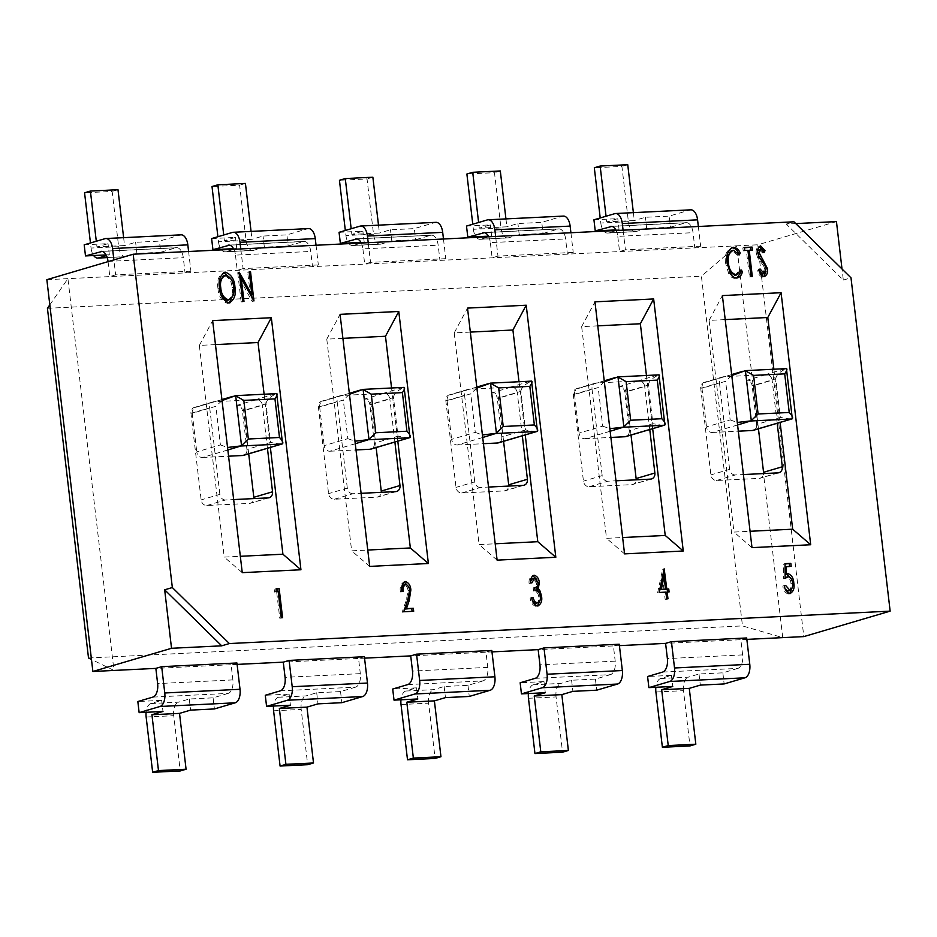 <?xml version="1.0" encoding="UTF-8"?>
<svg xmlns="http://www.w3.org/2000/svg" width="937" height="937" viewBox="0 0 937 937"><rect width="100%" height="100%" fill="white"/><g stroke="black" fill="none" stroke-linecap="round" stroke-linejoin="round"><path stroke-width="0.7" stroke-dasharray="4.68 3.51" d="M227.832 449.994L202.462 457.479A5.927 4.978 -106.4 0 1 196.758 451.88L220.406 444.911L215.873 406.307L192.226 413.287A5.927 4.978 -106.4 0 1 195.564 407.361A5.927 4.978 -106.4 0 1 195.927 407.267L214.667 401.739A5.927 4.978 -106.4 0 1 215.287 401.668L235.363 395.648M195.927 407.267A5.927 4.978 73.6 0 0 195.294 407.255A5.927 4.978 73.6 0 0 194.31 407.419A5.927 4.978 73.6 0 0 190.972 413.346L201.139 499.889A5.927 4.978 73.6 0 0 206.843 505.5L249.488 503.403A5.927 4.978 73.6 0 0 250.472 503.239A5.927 4.978 73.6 0 0 253.845 498.578M190.972 413.346L209.701 407.818A5.927 4.978 -106.4 0 1 213.05 401.891A5.927 4.978 -106.4 0 1 214.034 401.727A5.927 4.978 -106.4 0 1 214.667 401.739M248.703 453.836L243.643 410.757A5.927 4.978 73.6 0 0 237.939 405.159A5.927 4.978 73.6 0 0 237.319 405.241A5.927 4.978 -106.4 0 1 242.39 410.828L266.049 403.847L270.582 442.44L246.923 449.42L242.39 410.828M235.562 395.683L275.701 393.716L255.426 399.701A5.927 4.978 -106.4 0 1 256.059 399.712A5.927 4.978 -106.4 0 1 256.679 399.63A5.927 4.978 -106.4 0 1 262.383 405.241L243.643 410.757M355.275 443.74L329.894 451.224A5.927 4.978 -106.4 0 1 324.19 445.625L347.838 438.657L343.305 400.052L319.658 407.033A5.927 4.978 -106.4 0 1 323.007 401.106A5.927 4.978 -106.4 0 1 323.37 401.013L342.099 395.484A5.927 4.978 -106.4 0 1 342.719 395.414L362.806 389.394M323.37 401.013A5.927 4.978 73.6 0 0 322.738 401.001A5.927 4.978 73.6 0 0 321.742 401.165A5.927 4.978 73.6 0 0 318.404 407.091L328.571 493.635A5.927 4.978 73.6 0 0 334.275 499.245L376.92 497.149A5.927 4.978 73.6 0 0 377.916 496.985A5.927 4.978 73.6 0 0 381.289 492.335M318.404 407.091L337.144 401.563A5.927 4.978 -106.4 0 1 340.482 395.637A5.927 4.978 -106.4 0 1 341.466 395.473A5.927 4.978 -106.4 0 1 342.099 395.484M376.147 447.581L371.087 404.503A5.927 4.978 73.6 0 0 365.383 398.904A5.927 4.978 73.6 0 0 364.762 398.986A5.927 4.978 -106.4 0 1 369.834 404.573L393.481 397.593L398.014 436.185L374.367 443.166L369.834 404.573M362.994 389.429L403.133 387.461L382.858 393.446A5.927 4.978 -106.4 0 1 383.491 393.458A5.927 4.978 -106.4 0 1 384.123 393.376A5.927 4.978 -106.4 0 1 389.827 398.986L371.087 404.503M482.707 437.497L457.338 444.981A5.927 4.978 -106.4 0 1 451.634 439.371L475.282 432.402L470.749 393.809L447.101 400.778A5.927 4.978 -106.4 0 1 450.439 394.852A5.927 4.978 -106.4 0 1 450.802 394.758L469.542 389.242A5.927 4.978 -106.4 0 1 470.163 389.16L490.238 383.139M450.802 394.758A5.927 4.978 73.6 0 0 450.17 394.746A5.927 4.978 73.6 0 0 449.186 394.91A5.927 4.978 73.6 0 0 445.848 400.837L456.014 487.392A5.927 4.978 73.6 0 0 461.718 492.991L504.364 490.894A5.927 4.978 73.6 0 0 505.348 490.73A5.927 4.978 73.6 0 0 508.721 486.08M445.848 400.837L464.576 395.32A5.927 4.978 -106.4 0 1 467.926 389.394A5.927 4.978 -106.4 0 1 468.91 389.218A5.927 4.978 -106.4 0 1 469.542 389.242M503.579 441.327L498.519 398.26A5.927 4.978 73.6 0 0 492.815 392.65A5.927 4.978 73.6 0 0 492.194 392.732A5.927 4.978 -106.4 0 1 497.266 398.319L520.913 391.338L525.458 429.942L501.799 436.911L497.266 398.319M490.438 383.186L530.576 381.207L510.302 387.192A5.927 4.978 -106.4 0 1 510.934 387.204A5.927 4.978 -106.4 0 1 511.555 387.133A5.927 4.978 -106.4 0 1 517.259 392.732L498.519 398.26M610.151 431.243L584.77 438.727A5.927 4.978 -106.4 0 1 579.066 433.117L602.714 426.148L598.181 387.555L574.533 394.524A5.927 4.978 -106.4 0 1 577.871 388.597A5.927 4.978 -106.4 0 1 578.246 388.504L596.974 382.987A5.927 4.978 -106.4 0 1 597.595 382.905L617.682 376.897M578.246 388.504A5.927 4.978 73.6 0 0 577.614 388.492A5.927 4.978 73.6 0 0 576.618 388.656A5.927 4.978 73.6 0 0 573.28 394.582L583.446 481.138A5.927 4.978 73.6 0 0 589.15 486.736L631.796 484.64A5.927 4.978 73.6 0 0 632.791 484.476A5.927 4.978 73.6 0 0 636.153 479.826M573.28 394.582L592.02 389.066A5.927 4.978 -106.4 0 1 595.358 383.139A5.927 4.978 -106.4 0 1 596.342 382.964A5.927 4.978 -106.4 0 1 596.974 382.987M631.023 435.073L625.963 392.006A5.927 4.978 73.6 0 0 620.259 386.395A5.927 4.978 73.6 0 0 619.638 386.477A5.927 4.978 -106.4 0 1 624.71 392.064L648.357 385.084L652.89 423.688L629.242 430.657L624.71 392.064M617.87 376.932L658.008 374.964L637.734 380.937A5.927 4.978 -106.4 0 1 638.366 380.949A5.927 4.978 -106.4 0 1 638.987 380.879A5.927 4.978 -106.4 0 1 644.703 386.477L625.963 392.006M737.583 424.988L712.214 432.472A5.927 4.978 -106.4 0 1 706.51 426.862L730.157 419.893L725.625 381.3L701.977 388.269A5.927 4.978 -106.4 0 1 705.315 382.343A5.927 4.978 -106.4 0 1 705.678 382.249L724.418 376.733A5.927 4.978 -106.4 0 1 725.039 376.651L745.114 370.642M705.678 382.249A5.927 4.978 73.6 0 0 705.046 382.237A5.927 4.978 73.6 0 0 704.062 382.401A5.927 4.978 73.6 0 0 700.724 388.328L710.89 474.883A5.927 4.978 73.6 0 0 716.594 480.482L759.239 478.385A5.927 4.978 73.6 0 0 760.223 478.221A5.927 4.978 73.6 0 0 763.596 473.572M700.724 388.328L719.452 382.811A5.927 4.978 -106.4 0 1 722.79 376.885A5.927 4.978 -106.4 0 1 723.786 376.709A5.927 4.978 -106.4 0 1 724.418 376.733M758.455 428.818L753.395 385.751A5.927 4.978 73.6 0 0 747.691 380.141A5.927 4.978 73.6 0 0 747.07 380.223A5.927 4.978 -106.4 0 1 752.142 385.81L775.789 378.841L780.334 417.433L756.674 424.402L752.142 385.81M745.313 370.677L785.452 368.709L765.178 374.683A5.927 4.978 -106.4 0 1 765.81 374.695A5.927 4.978 -106.4 0 1 766.431 374.624A5.927 4.978 -106.4 0 1 772.135 380.223L753.395 385.751M633.377 212.652L634.302 220.546L606.707 221.893L606.052 216.236M614.789 213.659L690.054 209.958L669.194 216.119L645.359 217.279L634.302 220.546M593.941 219.808L617.764 218.637L606.707 221.893M615.832 229.905L619.076 229.752L608.324 232.915L635.918 231.568L646.671 228.394L670.505 227.222L669.194 216.119M698.346 226.485L700.665 246.162L694.821 247.883L693.04 232.681A11.841 6.278 -92.8 0 0 686.317 222.655A11.841 6.278 -92.8 0 0 685.521 222.795L670.505 227.222M635.918 231.568A11.841 6.278 87.2 0 1 635.122 231.697A11.841 6.278 87.2 0 1 628.399 221.682L621.91 166.423L594.316 167.77M628.399 221.682L600.804 223.029L600.207 217.958M627.743 164.701L621.91 166.423M690.054 209.958A11.841 6.278 87.2 0 1 690.85 209.829M700.665 246.162L625.401 249.851L623.093 230.174M616.159 230.514A11.841 6.278 87.2 0 1 617.776 236.37L693.04 232.681M625.401 249.851L619.568 251.573L617.776 236.37M505.945 218.907L506.87 226.801L479.275 228.148L478.608 222.491M487.357 219.914L562.61 216.213L541.762 222.362L517.927 223.533L506.87 226.801M466.497 226.063L490.332 224.892L479.275 228.148M488.4 236.159L491.632 236.007L480.892 239.169L508.486 237.822L519.227 234.648L543.062 233.477L541.762 222.362M570.914 232.739L573.221 252.416L567.389 254.138L565.597 238.935A11.841 6.278 -92.8 0 0 558.874 228.909A11.841 6.278 -92.8 0 0 558.089 229.05L543.062 233.477M508.486 237.822A11.841 6.278 87.2 0 1 507.69 237.951A11.841 6.278 87.2 0 1 500.967 227.937L494.478 172.677L466.884 174.024M500.967 227.937L473.372 229.284L472.775 224.212M500.311 170.956L494.478 172.677M562.61 216.213A11.841 6.278 87.2 0 1 563.406 216.084M573.221 252.416L497.969 256.106L495.65 236.429M488.716 236.768A11.841 6.278 87.2 0 1 490.344 242.624L565.597 238.935M497.969 256.106L492.124 257.827L490.344 242.624M378.501 225.149L379.426 233.055L351.832 234.402L351.176 228.745M359.925 226.168L435.178 222.467L414.318 228.616L390.483 229.788L379.426 233.055M339.065 232.317L362.888 231.146L351.832 234.402M360.956 242.414L364.2 242.25L353.448 245.424L381.043 244.077L391.795 240.903L415.63 239.731L414.318 228.616M443.47 238.994L445.789 258.671L439.945 260.392L438.165 245.189A11.841 6.278 -92.8 0 0 431.442 235.164A11.841 6.278 -92.8 0 0 430.645 235.304L415.63 239.731M381.043 244.077A11.841 6.278 87.2 0 1 380.246 244.206A11.841 6.278 87.2 0 1 373.523 234.191L367.035 178.92L339.44 180.279M373.523 234.191L345.929 235.538L345.331 230.467M372.867 177.21L367.035 178.92M435.178 222.467A11.841 6.278 87.2 0 1 435.974 222.338M445.789 258.671L370.525 262.36L368.218 242.683M361.284 243.023A11.841 6.278 87.2 0 1 362.9 248.879L438.165 245.189M370.525 262.36L364.692 264.082L362.9 248.879M251.069 231.404L251.994 239.31L224.4 240.657L223.732 235M232.481 232.411L307.734 228.722L286.886 234.871L263.051 236.042L251.994 239.31M211.621 238.572L235.456 237.401L224.4 240.657M233.524 248.668L236.756 248.504L226.016 251.678L253.611 250.32L264.351 247.157L288.186 245.986L286.886 234.871M316.038 245.248L318.346 264.925L312.513 266.647L310.721 251.444A11.841 6.278 -92.8 0 0 303.998 241.418A11.841 6.278 -92.8 0 0 303.213 241.559L288.186 245.986M253.611 250.32A11.841 6.278 87.2 0 1 252.814 250.46A11.841 6.278 87.2 0 1 246.091 240.446L239.603 185.175L212.008 186.533M246.091 240.446L218.497 241.793L217.899 236.721M245.435 183.453L239.603 185.175M307.734 228.722A11.841 6.278 87.2 0 1 308.531 228.593M318.346 264.925L243.093 268.614L240.774 248.937M233.84 249.277A11.841 6.278 87.2 0 1 235.468 255.133L310.721 251.444M243.093 268.614L237.248 270.336L235.468 255.133M123.625 237.658L124.562 245.553L96.956 246.911L96.3 241.254M105.049 238.666L180.302 234.976L159.442 241.125L135.619 242.296L124.562 245.553M84.189 244.826L108.024 243.655L96.956 246.911M106.08 254.923L109.324 254.759L106.443 255.614M107.193 257.511L126.167 256.574L136.919 253.412L160.754 252.24L159.442 241.125M188.595 251.503L190.914 271.18L185.069 272.901L183.289 257.687A11.841 6.278 -92.8 0 0 176.566 247.673A11.841 6.278 -92.8 0 0 175.769 247.813L160.754 252.24M126.167 256.574A11.841 6.278 87.2 0 1 125.371 256.715A11.841 6.278 87.2 0 1 118.648 246.689L112.159 191.429L84.564 192.788M118.648 246.689L91.053 248.047L90.456 242.976M117.992 189.707L112.159 191.429M180.302 234.976A11.841 6.278 87.2 0 1 181.099 234.836M190.914 271.18L115.649 274.869L113.892 259.912M115.649 274.869L109.816 276.591L108.06 261.634M746.684 637.968L740.851 639.69L746.859 639.385M236.932 662.974L231.099 664.696L237.108 664.403M364.376 656.72L358.543 658.442L364.54 658.149M491.808 650.465L485.975 652.187L491.984 651.894M619.252 644.223L613.419 645.933L619.416 645.64M725.203 319.599L709.098 320.384L733.964 532.075L750.068 531.279M780.123 422.435L773.868 369.225M765.178 374.683L725.039 376.651M777.195 423.301L772.135 380.223M716.594 480.482L735.322 474.954L743.416 474.555M735.322 474.954A5.927 4.978 -106.4 0 1 729.618 469.355L710.89 474.883M719.452 382.811L729.618 469.355M712.214 432.472L738.321 431.184M701.977 388.269L706.51 426.862M756.674 424.402A5.927 4.978 -106.4 0 1 753.336 430.329M765.81 374.695L747.07 380.223M597.771 325.842L581.654 326.638L606.52 538.33L622.636 537.533M652.679 428.689L646.436 375.479M637.734 380.937L597.595 382.905M649.763 429.544L644.703 386.477M589.15 486.736L607.89 481.208L615.972 480.81M607.89 481.208A5.927 4.978 -106.4 0 1 602.186 475.609L583.446 481.138M592.02 389.066L602.186 475.609M584.77 438.727L610.877 437.438M574.533 394.524L579.066 433.117M629.242 430.657A5.927 4.978 -106.4 0 1 625.904 436.583M638.366 380.949L619.638 386.477M470.327 332.096L454.222 332.893L479.088 544.584L495.204 543.788M525.247 434.944L518.993 381.734M510.302 387.192L470.163 389.16M522.319 435.799L517.259 392.732M461.718 492.991L480.447 487.463L488.54 487.064M480.447 487.463A5.927 4.978 -106.4 0 1 474.743 481.864L456.014 487.392M464.576 395.32L474.743 481.864M457.338 444.981L483.445 443.693M447.101 400.778L451.634 439.371M501.799 436.911A5.927 4.978 -106.4 0 1 498.461 442.838M510.934 387.204L492.194 392.732M342.895 338.351L326.779 339.147L351.644 550.839L367.761 550.042M397.803 441.198L391.561 387.988M382.858 393.446L342.719 395.414M394.887 442.053L389.827 398.986M334.275 499.245L353.015 493.717L361.096 493.319M353.015 493.717A5.927 4.978 -106.4 0 1 347.311 488.118L328.571 493.635M337.144 401.563L347.311 488.118M329.894 451.224L356.001 449.947M319.658 407.033L324.19 445.625M374.367 443.166A5.927 4.978 -106.4 0 1 371.029 449.092M383.491 393.458L364.762 398.986M215.451 344.605L199.347 345.402L224.212 557.093L240.329 556.297M270.371 447.441L264.117 394.243M255.426 399.701L215.287 401.668M267.443 448.308L262.383 405.241M206.843 505.5L225.571 499.971L233.664 499.573M225.571 499.971A5.927 4.978 -106.4 0 1 219.867 494.373L201.139 499.889M209.701 407.818L219.867 494.373M202.462 457.479L228.569 456.202M192.226 413.287L196.758 451.88M246.923 449.42A5.927 4.978 -106.4 0 1 243.585 455.347M256.059 399.712L237.319 405.241M795.782 223.592L786.272 224.06L843.312 280.069L842.012 268.989M843.312 280.069L850.995 277.809M836.448 221.6L757.787 244.791L803.817 636.598M46.85 279.683L736.716 245.822L701.403 276.204L742.479 625.904L782.746 637.628L736.716 245.822L757.787 244.791M786.272 224.06L793.955 221.8M47.436 308.296L701.403 276.204M88.511 657.985L742.479 625.904M662.611 672.087L737.864 668.397A11.841 6.278 -92.8 0 0 742.643 654.893L740.851 639.69L665.598 643.379M535.168 678.341L610.432 674.652A11.841 6.278 -92.8 0 0 615.199 661.147L613.419 645.933L538.154 649.634M407.736 684.596L482.988 680.906A11.841 6.278 -92.8 0 0 487.767 667.39L485.975 652.187L410.722 655.888M280.292 690.85L355.556 687.161A11.841 6.278 -92.8 0 0 360.323 673.644L358.543 658.442L283.279 662.143M152.86 697.105L228.113 693.415A11.841 6.278 -92.8 0 0 232.891 679.899L231.099 664.696L155.847 668.386M49.813 304.853L67.921 278.64L113.951 670.447L91.463 659.437M242.25 572.648L224.212 557.093M199.347 345.402L212.64 320.606M369.682 566.393L351.644 550.839M326.779 339.147L340.072 314.352M454.222 332.893L467.516 308.097M497.114 560.139L479.088 544.584M581.654 326.638L594.948 301.843M624.557 553.884L606.52 538.33M709.098 320.384L722.392 295.588M751.989 547.63L733.964 532.075M266.049 403.847C266.272 400.345 269.762 396.937 276.509 393.634L275.701 393.716M281.17 444.255L270.582 442.44M222.034 400.567L215.873 406.307M220.406 444.911L227.539 447.464M393.481 397.593C393.716 394.09 397.206 390.682 403.952 387.379L403.133 387.461M408.614 438.012L398.014 436.185M349.466 394.313L343.305 400.052M347.838 438.657L354.971 441.21M520.913 391.338C521.148 387.836 524.638 384.428 531.384 381.125L530.576 381.207M536.046 431.758L525.458 429.942M476.91 388.059L470.749 393.809M475.282 432.402L482.414 434.955M648.357 385.084C648.591 381.582 652.082 378.173 658.828 374.87L658.008 374.964M663.49 425.503L652.89 423.688M604.342 381.804L598.181 387.555M602.714 426.148L609.846 428.701M775.789 378.841C776.023 375.327 779.514 371.93 786.26 368.616L785.452 368.709M790.922 419.249L780.334 417.433M731.785 375.55L725.625 381.3M730.157 419.893L737.29 422.458M146.149 717.039L173.743 715.681L180.244 770.952M228.113 693.415L213.097 697.842L189.262 699.014L178.51 702.176L150.916 703.535L161.668 700.361L137.833 701.532M213.097 697.842L214.397 708.946M150.916 703.535A11.841 6.278 -92.8 0 0 146.102 712.296M161.668 700.361L162.979 711.476M189.262 699.014L190.574 710.117M173.743 715.681A11.841 6.278 87.2 0 1 178.51 702.176M273.592 710.785L301.187 709.438L307.676 764.697M355.556 687.161L340.529 691.588L316.706 692.759L305.954 695.922L278.359 697.28L289.111 694.106L265.276 695.277M340.529 691.588L341.841 702.691M401.024 704.53L428.619 703.183L435.108 758.443M482.988 680.906L467.973 685.334L444.138 686.505L433.386 689.667L405.791 691.026L416.543 687.852L392.708 689.023M467.973 685.334L469.273 696.449M528.468 698.276L556.063 696.929L562.551 752.188M610.432 674.652L595.405 679.079L571.582 680.25L560.83 683.424L533.235 684.771L543.987 681.597L520.152 682.768M595.405 679.079L596.717 690.194M655.9 692.021L683.495 690.674L689.983 745.934M737.864 668.397L722.849 672.825L699.014 673.996L688.262 677.17L660.667 678.517L671.419 675.354L647.584 676.514M722.849 672.825L724.149 683.94M278.359 697.28A11.841 6.278 -92.8 0 0 273.545 706.053M289.111 694.106L290.411 705.221M316.706 692.759L318.006 703.863M301.187 709.438A11.841 6.278 87.2 0 1 305.954 695.922M405.791 691.026A11.841 6.278 -92.8 0 0 400.977 699.798M416.543 687.852L417.855 698.967M444.138 686.505L445.45 697.608M428.619 703.183A11.841 6.278 87.2 0 1 433.386 689.667M533.235 684.771A11.841 6.278 -92.8 0 0 528.421 693.544M543.987 681.597L545.287 692.712M571.582 680.25L572.882 691.354M556.063 696.929A11.841 6.278 87.2 0 1 560.83 683.424M660.667 678.517A11.841 6.278 -92.8 0 0 655.853 687.289M671.419 675.354L672.731 686.458M699.014 673.996L700.326 685.111M683.495 690.674A11.841 6.278 87.2 0 1 688.262 677.17M109.324 254.759L108.024 243.655M91.053 248.047A11.841 6.278 -92.8 0 0 93.641 255.532M136.919 253.412L135.619 242.296M236.756 248.504L235.456 237.401M218.497 241.793A11.841 6.278 -92.8 0 0 221.073 249.277M221.542 249.886A11.841 6.278 -92.8 0 0 225.22 251.819A11.841 6.278 -92.8 0 0 226.016 251.678M264.351 247.157L263.051 236.042M364.2 242.25L362.888 231.146M345.929 235.538A11.841 6.278 -92.8 0 0 348.517 243.023M348.986 243.632A11.841 6.278 -92.8 0 0 352.652 245.564A11.841 6.278 -92.8 0 0 353.448 245.424M391.795 240.903L390.483 229.788M491.632 236.007L490.332 224.892M473.372 229.284A11.841 6.278 -92.8 0 0 475.949 236.768M476.418 237.377A11.841 6.278 -92.8 0 0 480.095 239.31A11.841 6.278 -92.8 0 0 480.892 239.169M519.227 234.648L517.927 223.533M619.076 229.752L617.764 218.637M600.804 223.029A11.841 6.278 -92.8 0 0 603.393 230.514M603.861 231.123A11.841 6.278 -92.8 0 0 607.527 233.055A11.841 6.278 -92.8 0 0 608.324 232.915M646.671 228.394L645.359 217.279M229.284 302.885L227.527 303.365C221.659 301.117 218.473 296.162 217.993 288.502L219.527 288.046M217.993 288.502C216.646 280.854 218.579 275.572 223.791 272.632M224.458 272.316L223.65 272.644M231.263 279.367L233.688 287.518M233.407 287.6L233.547 293.562M227.527 303.365L229.061 302.909M227.117 300.367C231.533 298.165 233.196 293.937 232.118 287.659C231.697 281.405 229.061 277.399 224.212 275.619L225.747 275.173M219.41 281.92L219.27 288.42L221.729 296.338M232.118 287.659L233.653 287.202M252.006 297.954L252.123 301.398L239.743 278.875L242.449 301.878L243.983 301.421M242.449 301.878L241.16 301.937L242.695 301.48M241.16 301.937L237.729 272.702L239.263 272.245M237.729 272.702L239.263 272.316M237.998 272.69L239.673 275.736M241.172 278.453L250.519 295.225M250.402 295.26L247.696 272.21L249.23 271.753M247.696 272.21L249.265 272.058M248.984 272.152L251.655 294.886M252.416 301.386L253.95 300.929M252.123 301.398L253.658 300.941M738.614 253.704L737.759 255.321L739.293 254.876M737.759 255.321L731.914 250.706L733.448 250.261M731.914 250.706L731.129 250.835M727.007 257.265L727.229 263.344M726.948 263.426L729.314 271.308M734.913 275.443L739.516 270.325L741.05 269.868M739.516 270.325L740.464 271.484M735.287 278.441C732.429 278.289 730.228 276.684 728.693 273.627L730.228 273.171M728.693 273.627L725.636 263.285L727.171 262.84M725.636 263.285C724.289 255.602 726.292 250.413 731.656 247.708M732.09 247.438L731.34 247.743M750.853 250.156L747.691 250.694L750.771 276.93L749.483 276.989L746.402 250.753L747.937 250.296M746.402 250.753L743.182 250.917L744.716 250.46M743.182 250.917L742.83 247.918L744.365 247.462M742.83 247.918L744.411 247.836M750.9 250.53L752.434 250.085M750.771 276.93L752.306 276.474M749.483 276.989L751.017 276.544M762.648 277.106C760.048 276.274 758.302 274.213 757.424 270.934L758.958 270.477M757.424 270.934L760.036 268.931M758.501 269.387L758.97 270.465M762.32 274.096L764.639 269.001L766.173 268.556M764.639 269.001L763.772 266.155L765.306 265.71M763.772 266.155L757.682 257.769L759.216 257.312M757.682 257.769L756.323 253.365L757.869 252.908M756.323 253.365C755.726 249.898 756.651 247.567 759.075 246.361L759.696 246.173M760.106 245.998L759.415 246.372M763.409 251.315L762.507 252.978L764.042 252.521M762.507 252.978L759.275 249.371L760.809 248.914M757.775 250.8L757.892 253.084M757.6 253.177L759.017 256.902M764.604 264.48L766.208 268.896M765.927 268.978L766.021 271.355M277.914 591.552L281.041 618.174L279.753 618.233L276.673 591.997L274.412 592.102L275.958 591.645M274.412 592.102L274.928 589.057L276.462 588.612M274.928 589.057L276.392 588.986M281.041 618.174L282.576 617.717M279.753 618.233L281.287 617.776M276.673 591.997L278.207 591.54M412.093 611.357L402.172 612.224L406.377 599.844L408.052 590.755C407.841 587.745 406.576 585.824 404.245 584.981L405.791 584.524M401.868 587.909L401.715 591.891L403.261 591.434M401.715 591.891L400.439 591.95L401.973 591.493M400.439 591.95C399.572 587.159 400.755 583.845 403.964 581.971L404.339 581.865M404.878 581.619L404.163 581.982M408.368 586.457L409.598 590.392M409.317 590.474L409.293 594.925M412.139 611.732L413.674 611.287M402.172 612.224L403.706 611.767M408.052 590.755L409.598 590.298M535.718 603.405C538.225 602.514 539.243 600.394 538.763 597.045C538.353 593.355 536.608 591.376 533.54 591.071L533.188 588.073C535.613 587.663 536.702 586.012 536.479 583.107L532.954 578.668L534.488 578.211M530.647 581.432L530.365 583.318L531.9 582.861M530.365 583.318L529.077 583.376L530.611 582.919M529.077 583.376C528.714 579.523 529.885 576.958 532.579 575.669L533.012 575.541M533.551 575.306L532.802 575.669M536.866 579.57L538.049 582.966M537.768 583.048L537.873 584.993M539.208 593.086L540.309 596.635M540.028 596.728L540.087 600.067M536.058 606.415C532.626 605.29 530.658 602.491 530.143 598.029L531.689 597.572M530.143 598.029L531.747 597.876M531.431 597.97L533.071 601.952M538.763 597.045L540.298 596.588M533.54 591.071L535.074 590.626M535.484 587.499L534.722 587.628M536.479 583.107L538.014 582.65M667.519 592.043L665.633 592.512L666.43 599.258L665.141 599.317L664.356 592.571L659.133 592.453M657.598 592.91L662.646 569.286L664.181 568.829M662.646 569.286L664.169 568.9M662.904 569.274L663.326 572.835M663.771 576.63L665.247 589.209M667.566 592.418L669.1 591.961M666.43 599.258L667.964 598.802M665.141 599.317L666.675 598.872M664.356 592.571L665.891 592.125M663.993 589.572L662.518 577.005M785.147 577.649L783.613 578.808L783.508 564.109L785.042 563.652M783.508 564.109L785.042 564.027M789.598 566.44L791.179 566.37M789.645 566.815L785.065 566.99M784.843 567.061L785.124 574.686M791.062 578.492L792.526 583.388M792.245 583.47L792.386 586.984M788.31 594.035C785.112 592.863 783.285 590.193 782.84 586L784.374 585.555M782.84 586L784.433 585.848M784.128 585.941L785.475 589.396M788.04 591.024C790.617 589.678 791.589 587.136 790.945 583.423L792.491 582.978M790.945 583.423C790.758 580.003 789.329 577.906 786.658 577.145L788.193 576.688M786.658 577.145L786.038 577.251M783.613 578.808L785.147 578.352M685.521 222.795L611.861 226.414M558.089 229.05L484.417 232.669M430.645 235.304L356.985 238.912M303.213 241.559L229.553 245.166M175.769 247.813L102.11 251.421M268.216 497.875L249.488 503.403M395.66 491.62L376.92 497.149M523.092 485.366L504.364 490.894M650.536 479.123L631.796 484.64M777.968 472.869L759.239 478.385M276.684 393.634L282.564 443.74M404.116 387.379L410.008 437.485M531.56 381.125L537.44 431.231M658.992 374.87L664.883 424.976M786.436 368.616L792.315 418.734M232.891 679.899L157.627 683.6M360.323 673.644L285.071 677.346M487.767 667.39L412.503 671.091M615.199 661.147L539.946 664.837M742.643 654.893L667.378 658.582M108.024 261.388L183.289 257.687M760.563 261.634L762.097 261.177M406.377 599.844L407.911 599.399M722.79 376.885L704.062 382.401M595.358 383.139L576.618 388.656M467.926 389.394L449.186 394.91M340.482 395.637L321.742 401.165M213.05 401.891L194.31 407.419M269.212 497.711L250.472 503.239M396.644 491.457L377.916 496.985M524.088 485.202L505.348 490.73M651.52 478.948L632.791 484.476M778.963 472.693L760.223 478.221M221.917 399.584L195.564 407.361M349.349 393.329L323.007 401.106M476.792 387.075L450.439 394.852M604.224 380.832L577.871 388.597M731.668 374.577L705.315 382.343M125.371 256.715L107.228 257.605M101.301 251.362L176.566 247.673M252.814 250.46L225.22 251.819M228.745 245.107L303.998 241.418M380.246 244.206L352.652 245.564M356.177 238.865L431.442 235.164M507.69 237.951L480.095 239.31M483.621 232.61L558.874 228.909M635.122 231.697L607.527 233.055M611.053 226.356L686.317 222.655M230.057 302.745L228.523 303.19M737.911 277.809L736.377 278.266M764.756 276.556L763.222 277.012M538.33 605.829L536.796 606.286M787.467 573.795L785.932 574.252M790.629 593.449L789.095 593.894"/><path stroke-width="1.41" d="M665.891 592.125L659.133 592.453L664.181 568.829L666.816 589.057L668.749 588.963L669.1 591.961L667.167 592.055L667.964 598.802L666.675 598.872L665.891 592.125M405.791 584.524C403.519 585.777 402.676 588.073 403.261 591.434L401.973 591.493C401.106 586.714 402.289 583.388 405.498 581.526C408.825 582.802 410.605 585.637 410.851 590.029L409.188 600.687L406.494 608.617L413.322 608.289L413.674 611.287L403.706 611.767L407.911 599.399L409.598 590.298C409.375 587.288 408.11 585.367 405.791 584.524L403.788 585.051L401.868 587.909M758.501 269.387L762.32 274.096L763.854 273.651L766.173 268.556L765.306 265.71L759.216 257.312L757.869 252.908C757.26 249.453 758.185 247.122 760.621 245.904L765.037 250.671L764.042 252.521L760.809 248.914L759.134 252.721L767.462 268.532C768.106 272.538 767.005 275.244 764.182 276.649C761.582 275.818 759.837 273.756 758.958 270.477L760.036 268.931L764.276 273.581L763.116 273.873M760.809 248.914L757.775 250.8M733.448 250.261C729.045 252.475 727.393 256.715 728.482 262.969C728.869 269.329 731.528 273.335 736.447 274.998L741.05 269.868L742.42 271.554C741.741 275.185 739.879 277.329 736.833 277.996C733.964 277.844 731.762 276.239 730.228 273.171L727.171 262.84C725.824 255.145 727.826 249.956 733.202 247.251C736.377 247.591 738.731 249.523 740.253 253.06L739.293 254.876L733.448 250.261L731.129 250.835L727.007 257.265M732.09 247.438L731.656 247.708C734.842 248.036 737.196 249.968 738.719 253.505L740.253 253.06M736.447 274.998L734.913 275.443L736.447 274.998M737.911 277.809L736.833 277.996M229.061 302.909C223.193 300.672 220.008 295.717 219.527 288.046C218.18 280.409 220.125 275.115 225.325 272.175C231.275 274.389 234.484 279.378 234.941 287.144C236.276 294.804 234.32 300.051 229.061 302.909L230.057 302.745M224.458 272.316L225.325 272.175L223.791 272.632L231.263 279.367M221.706 645.827L164.666 589.806L171.53 648.287L221.706 645.827L229.378 643.555L172.338 587.546L133.183 254.22L46.85 279.683L92.88 671.478L155.847 668.386L157.627 683.6A11.841 6.278 87.2 0 1 152.86 697.105L137.833 701.532L139.144 712.647L160.004 706.486A11.841 6.278 -92.8 0 0 164.771 692.982L240.024 689.292A11.841 6.278 87.2 0 1 235.257 702.797L214.397 708.946L190.574 710.117L179.517 713.385L186.076 769.23L158.482 770.577L151.923 714.732L162.979 711.476L139.144 712.647M229.378 643.555L890.15 611.135L850.995 277.809L793.955 221.8L133.183 254.22M240.329 556.297L282.915 554.212L300.941 569.766L271.332 317.725L258.038 342.52L215.451 344.605M300.941 569.766L242.25 572.648L212.64 320.606L271.332 317.725M367.761 550.042L410.347 547.958L428.385 563.512L398.775 311.471L385.482 336.266L342.895 338.351M428.385 563.512L369.682 566.393L340.072 314.352L398.775 311.471M526.207 305.216L467.516 308.097L497.114 560.139L555.817 557.257L526.207 305.216L512.914 330.011L470.327 332.096M653.651 298.962L594.948 301.843L624.557 553.884L683.26 551.003L653.651 298.962L640.358 323.757L597.771 325.842M781.083 292.707L722.392 295.588L751.989 547.63L810.692 544.748L781.083 292.707L767.79 317.502L725.203 319.599M241.277 278.43L243.983 301.421L242.695 301.48L239.263 272.245L251.936 294.804L249.23 271.753L250.519 271.695L253.95 300.929L241.277 278.43L240.024 278.793M751.017 276.544L747.937 250.296L744.716 250.46L744.365 247.462L752.083 247.075L752.434 250.085L749.225 250.238L752.306 276.474L751.017 276.544M278.207 591.54L275.958 591.645L276.462 588.612L279.144 588.483L282.576 617.717L281.287 617.776L278.207 591.54M534.488 578.211L531.9 582.861L530.611 582.919C530.248 579.078 531.42 576.501 534.113 575.213C537.229 576.185 538.962 578.644 539.302 582.591L538.318 588.694L540.122 591.118L541.563 596.272C542.347 601.109 541.024 604.342 537.592 605.958C534.16 604.833 532.193 602.046 531.689 597.572L532.966 597.513L534.605 601.495L537.264 602.959C539.759 602.069 540.778 599.938 540.298 596.588C539.888 592.91 538.143 590.919 535.074 590.626L534.722 587.628C537.147 587.206 538.248 585.555 538.014 582.65L534.488 578.211L532.462 578.75L530.647 581.432M538.33 605.829L537.592 605.958M537.264 602.959L535.718 603.405L537.264 602.959M534.722 587.628L533.949 587.956M788.193 576.688L785.147 578.352L785.042 563.652L790.828 563.371L791.179 566.37L786.377 566.604L786.436 574.299L788.087 573.678C791.683 575.142 793.58 578.246 793.78 583.025C794.74 588.213 793.428 591.739 789.844 593.578C786.647 592.418 784.819 589.736 784.374 585.555L785.663 585.484L790.067 590.497L788.04 591.024L789.575 590.579C792.152 589.221 793.124 586.691 792.491 582.978C792.292 579.546 790.863 577.461 788.193 576.688L785.147 577.649M785.124 574.686L786.881 574.041M790.629 593.449L789.844 593.578M606.052 216.236L600.148 166.048L627.743 164.701L633.377 212.652M623.093 230.174L622.309 223.545A11.841 6.278 -92.8 0 0 615.586 213.519A11.841 6.278 -92.8 0 0 614.789 213.659L593.941 219.808L595.241 230.924L615.832 229.905M611.861 226.414L595.241 230.924M600.207 217.958L594.316 167.77L600.148 166.048M615.586 213.519L690.85 209.829A11.841 6.278 87.2 0 1 697.573 219.844L622.309 223.545M698.346 226.485L697.573 219.844M610.268 226.485A11.841 6.278 87.2 0 1 611.053 226.356A11.841 6.278 87.2 0 1 616.159 230.514M478.608 222.491L472.716 172.303L500.311 170.956L505.945 218.907M495.65 236.429L494.877 229.799A11.841 6.278 -92.8 0 0 488.154 219.773A11.841 6.278 -92.8 0 0 487.357 219.914L466.497 226.063L467.809 237.166L488.4 236.159M484.417 232.669L467.809 237.166M472.775 224.212L466.884 174.024L472.716 172.303M488.154 219.773L563.406 216.084A11.841 6.278 87.2 0 1 570.129 226.098L494.877 229.799M570.914 232.739L570.129 226.098M482.824 232.739A11.841 6.278 87.2 0 1 483.621 232.61A11.841 6.278 87.2 0 1 488.716 236.768M351.176 228.745L345.273 178.557L372.867 177.21L378.501 225.149M368.218 242.683L367.433 236.042A11.841 6.278 -92.8 0 0 360.71 226.028A11.841 6.278 -92.8 0 0 359.925 226.168L339.065 232.317L340.365 243.421L360.956 242.414M356.985 238.912L340.365 243.421M345.331 230.467L339.44 180.279L345.273 178.557M360.71 226.028L435.974 222.338A11.841 6.278 87.2 0 1 442.697 232.353L367.433 236.042M443.47 238.994L442.697 232.353M355.392 238.994A11.841 6.278 87.2 0 1 356.177 238.865A11.841 6.278 87.2 0 1 361.284 243.023M223.732 235L217.841 184.812L245.435 183.453L251.069 231.404M240.774 248.937L240.001 242.296A11.841 6.278 -92.8 0 0 233.278 232.282A11.841 6.278 -92.8 0 0 232.481 232.411L211.621 238.572L212.933 249.675L233.524 248.668M229.553 245.166L212.933 249.675M217.899 236.721L212.008 186.533L217.841 184.812M233.278 232.282L308.531 228.593A11.841 6.278 87.2 0 1 315.254 238.607L240.001 242.296M316.038 245.248L315.254 238.607M227.949 245.248A11.841 6.278 87.2 0 1 228.745 245.107A11.841 6.278 87.2 0 1 233.84 249.277M96.3 241.254L90.397 191.066L117.992 189.707L123.625 237.658M113.892 259.912L112.557 248.551A11.841 6.278 -92.8 0 0 105.834 238.537A11.841 6.278 -92.8 0 0 105.049 238.666L84.189 244.826L85.49 255.93L106.08 254.923M106.443 255.614L98.572 257.933L107.193 257.511M102.11 251.421L85.49 255.93M90.456 242.976L84.564 192.788L90.397 191.066M105.834 238.537L181.099 234.836A11.841 6.278 87.2 0 1 187.822 244.862L112.557 248.551M188.595 251.503L187.822 244.862M100.517 251.503A11.841 6.278 87.2 0 1 101.301 251.362A11.841 6.278 87.2 0 1 108.024 261.388L108.06 261.634M749.776 664.274L746.684 637.968L671.431 641.658L665.598 643.379L667.378 658.582A11.841 6.278 87.2 0 1 662.611 672.087L647.584 676.514L648.896 687.629L669.756 681.48A11.841 6.278 -92.8 0 0 674.523 667.976L749.776 664.274A11.841 6.278 87.2 0 1 745.009 677.791L724.149 683.94L700.326 685.111L689.269 688.367L695.828 744.212L668.233 745.571L661.674 689.726L672.731 686.458L648.896 687.629M746.859 639.385L803.817 636.598L890.15 611.135M171.53 648.287L92.88 671.478M240.024 689.292L236.932 662.974L161.679 666.675L155.847 668.386M237.108 664.403L283.279 662.143L285.071 677.346A11.841 6.278 87.2 0 1 280.292 690.85L265.276 695.277L266.576 706.393L287.436 700.244A11.841 6.278 -92.8 0 0 292.203 686.727L367.468 683.038A11.841 6.278 87.2 0 1 362.701 696.542L341.841 702.691L318.006 703.863L306.949 707.13L313.508 762.976L285.914 764.323L279.355 708.477L290.411 705.221L266.576 706.393M367.468 683.038L364.376 656.72L289.111 660.421L283.279 662.143M364.54 658.149L410.722 655.888L412.503 671.091A11.841 6.278 87.2 0 1 407.736 684.596L392.708 689.023L394.02 700.138L414.88 693.989A11.841 6.278 -92.8 0 0 419.647 680.473L494.9 676.783A11.841 6.278 87.2 0 1 490.133 690.288L469.273 696.449L445.45 697.608L434.393 700.876L440.952 756.721L413.358 758.08L406.799 702.223L417.855 698.967L394.02 700.138M494.9 676.783L491.808 650.465L416.555 654.167L410.722 655.888M491.984 651.894L538.154 649.634L539.946 664.837A11.841 6.278 87.2 0 1 535.168 678.341L520.152 682.768L521.452 693.884L542.312 687.735A11.841 6.278 -92.8 0 0 547.079 674.23L622.344 670.529A11.841 6.278 87.2 0 1 617.577 684.033L596.717 690.194L572.882 691.354L561.825 694.622L568.384 750.467L540.79 751.825L534.231 695.98L545.287 692.712L521.452 693.884M622.344 670.529L619.252 644.223L543.987 647.912L538.154 649.634M619.416 645.64L665.598 643.379M750.068 531.279L792.667 529.194L780.123 422.435M773.868 369.225L767.79 317.502M763.596 473.572A5.927 4.978 73.6 0 0 763.561 472.295L782.301 466.767L777.195 423.301M782.301 466.767A5.927 4.978 -106.4 0 1 778.963 472.693A5.927 4.978 -106.4 0 1 777.968 472.869L743.416 474.555M738.321 431.184L752.352 430.505L792.163 418.851L753.336 430.329A5.927 4.978 -106.4 0 1 752.352 430.505M763.561 472.295L758.455 428.818M622.636 537.533L665.223 535.449L652.679 428.689M646.436 375.479L640.358 323.757M636.153 479.826A5.927 4.978 73.6 0 0 636.129 478.549L654.869 473.021L649.763 429.544M654.869 473.021A5.927 4.978 -106.4 0 1 651.52 478.948A5.927 4.978 -106.4 0 1 650.536 479.123L615.972 480.81M610.877 437.438L624.909 436.747L664.731 425.105L625.904 436.583A5.927 4.978 -106.4 0 1 624.909 436.747M636.129 478.549L631.023 435.073M495.204 543.788L537.791 541.703L525.247 434.944M518.993 381.734L512.914 330.011M508.721 486.08A5.927 4.978 73.6 0 0 508.686 484.804L527.426 479.275L522.319 435.799M527.426 479.275A5.927 4.978 -106.4 0 1 524.088 485.202A5.927 4.978 -106.4 0 1 523.092 485.366L488.54 487.064M483.445 443.693L497.477 443.002L537.288 431.36L498.461 442.838A5.927 4.978 -106.4 0 1 497.477 443.002M508.686 484.804L503.579 441.327M410.347 547.958L397.803 441.198M391.561 387.988L385.482 336.266M381.289 492.335A5.927 4.978 73.6 0 0 381.254 491.058L399.994 485.53L394.887 442.053M399.994 485.53A5.927 4.978 -106.4 0 1 396.644 491.457A5.927 4.978 -106.4 0 1 395.66 491.62L361.096 493.319M356.001 449.947L370.033 449.256L409.856 437.614L371.029 449.092A5.927 4.978 -106.4 0 1 370.033 449.256M381.254 491.058L376.147 447.581M282.915 554.212L270.371 447.441M264.117 394.243L258.038 342.52M253.845 498.578A5.927 4.978 73.6 0 0 253.822 497.313L272.55 491.784L267.443 448.308M272.55 491.784A5.927 4.978 -106.4 0 1 269.212 497.711A5.927 4.978 -106.4 0 1 268.216 497.875L233.664 499.573M228.569 456.202L242.601 455.511L282.412 443.869L243.585 455.347A5.927 4.978 -106.4 0 1 242.601 455.511M253.822 497.313L248.703 453.836M164.666 589.806L172.338 587.546M842.012 268.989L836.448 221.6L795.782 223.592M49.813 304.853L47.436 308.296L88.511 657.985L91.463 659.437M537.791 541.703L555.817 557.257M665.223 535.449L683.26 551.003M792.667 529.194L810.692 544.748M227.539 447.464L241.266 445.883L248.352 439.008L279.484 437.474C282.353 440.46 283.384 442.545 282.564 443.74L282.412 443.869M241.547 445.754L235.667 395.637L222.034 400.567M279.484 437.474L274.951 398.881L243.819 400.404L235.363 395.648M241.266 445.883L227.832 449.994M274.951 398.881C277.106 395.719 277.68 393.962 276.684 393.634L282.564 443.74M354.971 441.21L368.709 439.629L375.784 432.753L406.927 431.219C409.797 434.206 410.828 436.291 410.008 437.485L409.856 437.614M368.991 439.5L363.099 389.382L349.466 394.313M406.927 431.219L402.395 392.626L371.251 394.161L362.806 389.394M482.414 434.955L496.142 433.374L503.228 426.499L534.359 424.965C537.229 427.951 538.26 430.036 537.44 431.231L537.288 431.36M496.423 433.245L490.543 383.139L476.91 388.059M534.359 424.965L529.827 386.372L498.695 387.906L490.238 383.139M609.846 428.701L623.585 427.12L630.66 420.244L661.803 418.722C664.673 421.697 665.692 423.782 664.883 424.976L664.731 425.105M623.866 426.991L617.975 376.885L604.342 381.804M661.803 418.722L657.27 380.117L626.127 381.652L617.682 376.897M737.29 422.458L751.017 420.865L758.103 413.99L789.235 412.467C792.105 415.442 793.135 417.527 792.315 418.734L792.163 418.851M751.298 420.736L745.407 370.63L731.785 375.55M789.235 412.467L784.702 373.863L753.571 375.397L745.114 370.642M368.709 439.629L355.275 443.74M402.395 392.626C404.538 389.464 405.112 387.719 404.116 387.379L410.008 437.485M496.142 433.374L482.707 437.497M529.827 386.372C531.982 383.21 532.556 381.464 531.56 381.125L537.44 431.231M623.585 427.12L610.151 431.243M657.27 380.117C659.414 376.955 659.988 375.21 658.992 374.87L664.883 424.976M751.017 420.865L737.583 424.988M784.702 373.863C786.857 370.701 787.431 368.955 786.436 368.616L792.315 418.734M179.517 713.385L151.923 714.732M186.076 769.23L180.244 770.952L152.649 772.299L158.482 770.577M146.102 712.296A11.841 6.278 -92.8 0 0 146.149 717.039L152.649 772.299M161.679 666.675L164.771 692.982M306.949 707.13L279.355 708.477M313.508 762.976L307.676 764.697L280.081 766.044L285.914 764.323M273.545 706.053A11.841 6.278 -92.8 0 0 273.592 710.785L280.081 766.044M289.111 660.421L292.203 686.727M434.393 700.876L406.799 702.223M440.952 756.721L435.108 758.443L407.513 759.79L413.358 758.08M400.977 699.798A11.841 6.278 -92.8 0 0 401.024 704.53L407.513 759.79M416.555 654.167L419.647 680.473M561.825 694.622L534.231 695.98M568.384 750.467L562.551 752.188L534.957 753.547L540.79 751.825M528.421 693.544A11.841 6.278 -92.8 0 0 528.468 698.276L534.957 753.547M543.987 647.912L547.079 674.23M689.269 688.367L661.674 689.726M695.828 744.212L689.983 745.934L662.389 747.293L668.233 745.571M655.853 687.289A11.841 6.278 -92.8 0 0 655.9 692.021L662.389 747.293M671.431 641.658L674.523 667.976M93.641 255.532A11.841 6.278 -92.8 0 0 97.776 258.073A11.841 6.278 -92.8 0 0 98.572 257.933M221.073 249.277A11.841 6.278 -92.8 0 0 221.542 249.886M348.517 243.023A11.841 6.278 -92.8 0 0 348.986 243.632M475.949 236.768A11.841 6.278 -92.8 0 0 476.418 237.377M603.393 230.514A11.841 6.278 -92.8 0 0 603.861 231.123M233.688 287.518L234.941 287.144M233.547 293.562L229.284 302.885M221.729 296.338L227.117 300.367L228.651 299.91C233.067 297.72 234.73 293.48 233.653 287.202C233.231 280.948 230.596 276.942 225.747 275.173L223.475 275.747L219.41 281.92M224.212 275.619L223.475 275.747M227.117 300.367L228.651 299.91C223.849 298.177 221.226 294.195 220.804 287.975L219.563 288.338M225.747 275.173C221.39 277.469 219.75 281.732 220.804 287.975M239.673 275.736L241.172 278.453M250.519 295.225L251.936 294.804M249.265 272.058L250.519 271.695M251.655 294.886L252.006 297.954M727.229 263.344L728.482 262.969M729.314 271.308L734.913 275.443M740.464 271.484L742.42 271.554M740.886 271.999L737.114 277.973M744.411 247.836L752.083 247.075M750.549 247.532L750.853 250.156M747.972 250.612L749.225 250.238M759.075 246.361L763.503 251.128L765.037 250.671M757.892 253.084L759.134 252.721M758.982 256.867L760.551 256.445M759.017 256.902L761.336 259.713L762.882 259.268M761.336 259.713L764.604 264.48M766.208 268.896L767.462 268.532M766.021 271.355L763.936 276.649M276.392 588.986L279.144 588.483M277.598 588.928L277.914 591.552M404.163 581.982L408.368 586.457M409.598 590.392L410.851 590.029M409.293 594.925L404.948 609.073L406.494 608.617M404.948 609.073L413.322 608.289M411.788 608.734L412.093 611.357M532.802 575.669L536.866 579.57M538.049 582.966L539.302 582.591M537.873 584.993L536.784 589.15L538.318 588.694M536.784 589.15L538.588 591.575L540.122 591.118M538.588 591.575L539.208 593.086M540.309 596.635L541.563 596.272M540.087 600.067L537.51 605.958M531.747 597.876L532.966 597.513M532.942 601.765L534.605 601.495M533.071 601.952L535.718 603.405M663.326 572.835L663.771 576.63M665.247 589.209L666.816 589.057M665.282 589.514L668.749 588.963M667.214 589.42L667.519 592.043M665.926 592.43L667.167 592.055M664.052 576.548L662.518 577.005L659.789 589.783L665.539 589.127L664.052 576.548L661.323 589.326L665.539 589.127M659.789 589.783L661.323 589.326M785.042 564.027L790.828 563.371M789.294 563.816L789.598 566.44M785.065 566.99L786.377 566.604M786.705 574.135L791.062 578.492M792.526 583.388L793.78 583.025M792.386 586.984L789.797 593.578M784.433 585.848L785.663 585.484M785.475 589.396L788.04 591.024M281.604 444.009L241.465 445.977M243.819 400.404L248.352 439.008M409.047 437.755L368.909 439.722M371.251 394.161L375.784 432.753M536.479 431.5L496.341 433.468M498.695 387.906L503.228 426.499M663.911 425.246L623.784 427.213M626.127 381.652L630.66 420.244M791.355 418.991L751.216 420.971M753.571 375.397L758.103 413.99M235.257 702.797L160.004 706.486M362.701 696.542L287.436 700.244M490.133 690.288L414.88 693.989M617.577 684.033L542.312 687.735M745.009 677.791L669.756 681.48M407.654 601.132L409.188 600.687M233.149 396.269L221.917 399.584M276.579 393.622L235.468 395.648M360.593 390.015L349.349 393.329M404.011 387.379L362.912 389.394M488.025 383.772L476.792 387.075M531.455 381.125L490.344 383.139M615.468 377.517L604.224 380.832M658.887 374.87L617.788 376.885M742.9 371.263L731.668 374.577M786.33 368.616L745.22 370.63M107.228 257.605L97.776 258.073"/></g></svg>
